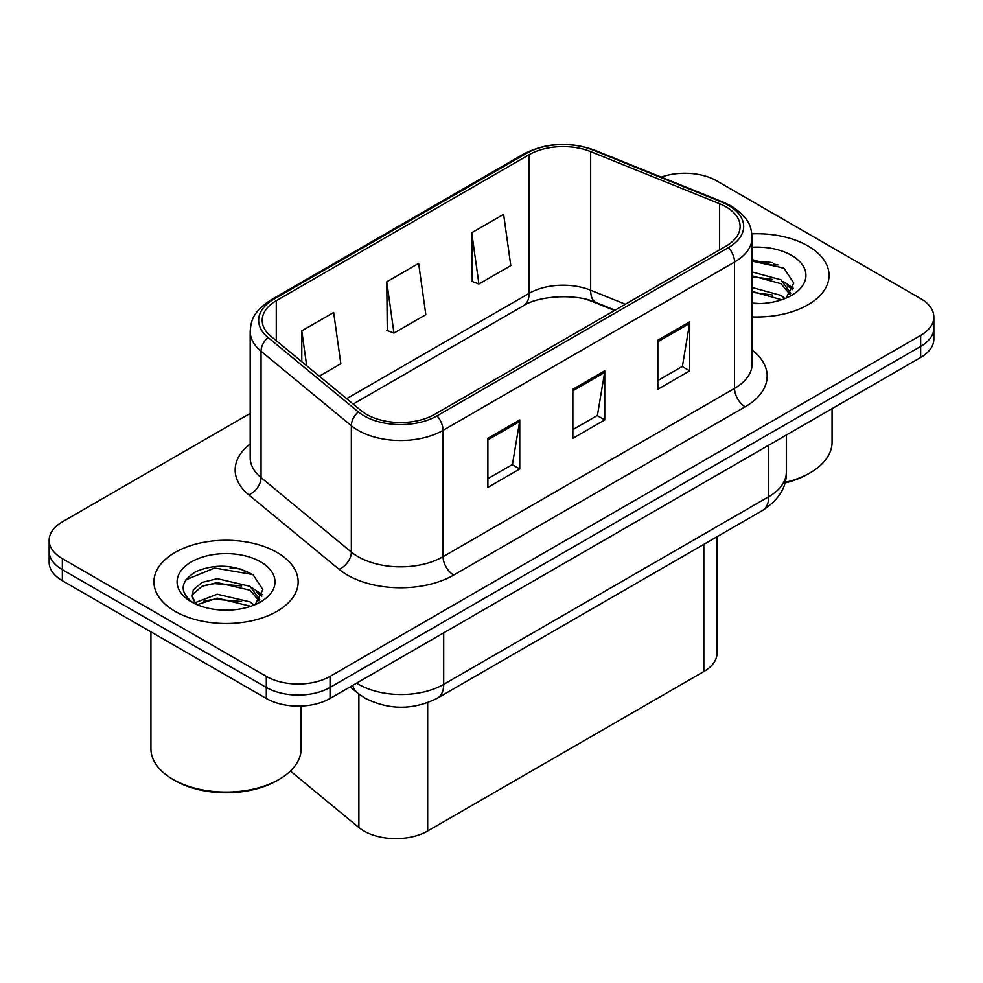 <?xml version="1.0" encoding="UTF-8"?>
<svg xmlns="http://www.w3.org/2000/svg" width="983" height="983" viewBox="0 0 983 983"><rect width="100%" height="100%" fill="white"/><g stroke="black" fill="none" stroke-linecap="round" stroke-linejoin="round"><path stroke-width="1.47" d="M614.522 310.505L592.602 301.634A60.086 34.688 0 0 0 585.671 299.225M717.025 536.73L717.025 653.167A45.071 26.025 180 0 1 703.828 671.561L427.679 830.991A45.071 26.025 180 0 1 358.893 827.526L290.403 771.053M807.94 245.934A72.103 41.63 0 0 0 751.921 233.831A72.103 41.63 0 0 1 807.94 245.934A72.103 41.63 0 0 1 829.062 275.363A72.103 41.63 0 0 0 807.94 245.934M277.034 552.446A72.103 41.63 0 0 0 198.443 543.427A72.103 41.63 0 0 0 153.938 581.887A72.103 41.63 0 0 0 175.06 611.328A72.103 41.63 0 0 0 253.639 620.347A72.103 41.63 0 0 0 298.156 581.887A72.103 41.63 0 0 0 277.034 552.446A72.103 41.63 0 0 0 198.443 543.427A72.103 41.63 0 0 0 153.938 581.887A72.103 41.63 0 0 0 175.06 611.328A72.103 41.63 0 0 0 253.639 620.347A72.103 41.63 0 0 0 298.156 581.887A72.103 41.63 0 0 0 277.034 552.446M726.044 206.86A48.069 27.757 180 0 1 740.125 226.483A48.069 27.757 180 0 1 726.044 246.106L434.56 414.396A48.069 27.757 180 0 1 361.191 410.685L270.903 336.235A48.069 27.757 180 0 1 262.203 320.323A48.069 27.757 180 0 1 276.284 300.7L529.112 154.724A48.069 27.757 180 0 1 590.672 151.615L719.63 203.751A48.069 27.757 180 0 1 726.044 206.86M728.55 205.41A51.62 29.797 0 0 0 721.657 202.08L592.7 149.944A51.62 29.797 0 0 0 526.605 153.287L273.778 299.25A51.62 29.797 0 0 0 267.99 337.415L358.291 411.865A51.62 29.797 0 0 0 437.066 415.846L728.55 247.556A51.62 29.797 0 0 0 728.55 205.41M250.186 413.401L62.347 521.85A45.071 26.025 0 0 0 49.15 540.245L49.15 562.325A45.071 26.025 0 0 0 62.347 580.72L266.307 698.471L266.307 687.436A45.071 26.025 0 0 0 330.042 687.436L920.653 346.446A45.071 26.025 0 0 0 933.85 328.052A45.071 26.025 0 0 1 920.653 346.446L330.042 687.436A45.071 26.025 0 0 1 266.307 687.436L62.347 569.685L266.307 687.436L266.307 676.39A45.071 26.025 0 0 0 330.042 676.39L920.653 335.412A45.071 26.025 0 0 0 933.85 317.005A45.071 26.025 0 0 0 920.653 298.611L716.693 180.86A45.071 26.025 0 0 0 661.227 177.087M49.15 551.279A45.071 26.025 0 0 0 62.347 569.685A45.071 26.025 0 0 1 49.15 551.279M487.887 438.32L487.887 487.384L519.761 468.977L519.761 419.913L487.887 438.32M487.887 478.672L512.438 464.504L519.626 421.547A12.017 6.942 -120 0 0 519.761 419.913M512.217 464.627L519.761 468.977M657.848 340.192L657.848 389.256L689.722 370.861L689.722 321.797L657.848 340.192M657.848 380.544L682.399 366.376L689.587 323.419A12.017 6.942 -120 0 0 689.722 321.797M682.177 366.499L689.722 370.861M572.868 389.256L572.868 438.32L604.742 419.913L604.742 370.849L572.868 389.256M572.868 429.608L597.418 415.44L604.606 372.483A12.017 6.942 -120 0 0 604.742 370.849M597.197 415.563L604.742 419.913M752.142 316.907A72.103 41.63 0 0 0 829.062 275.363A72.103 41.63 0 0 1 752.142 316.907M49.15 540.245A45.071 26.025 0 0 0 62.347 558.639L266.307 676.39M471.742 232.738L478.93 284.001L510.804 265.607L503.615 214.343L471.742 232.738L472.258 281.507M319.315 376.157L340.843 363.735L333.655 312.471L301.781 330.866L301.781 361.707M386.761 281.802L393.962 333.065L425.823 314.671L418.635 263.407L386.761 281.802L387.277 330.571M393.962 333.065L386.761 330.386M478.93 284.001L471.742 281.322M301.781 330.866L306.671 365.737M247.003 571.455A60.086 34.688 0 0 0 242.506 570.595M777.922 264.931A60.086 34.688 0 0 0 773.424 264.083M266.307 698.471A45.071 26.025 0 0 0 330.042 698.471L920.653 357.48A45.071 26.025 0 0 0 933.85 339.086L933.85 317.005M785.024 482.407A75.113 43.363 0 0 0 810.066 472.848A75.113 43.363 0 0 0 832.073 442.178L832.073 408.633M784.852 483.022A72.103 41.63 0 0 0 807.94 474.076L810.066 472.848M752.142 303.096L760.203 303.587M752.142 287.527L780.969 295.392L784.938 298.574M752.142 291.423L781.682 299.778M752.142 271.947L780.969 279.811L790.725 293.29M752.142 275.842L780.969 283.706L789.951 294.298M752.142 303.514A48.978 28.286 0 0 0 791.598 295.367A48.978 28.286 0 0 0 791.598 255.371A48.978 28.286 0 0 0 752.142 247.224M786.105 298.095L793.773 283.03L784.065 268.408L752.142 259.635M752.142 261.146L783.402 267.954M752.142 276.727L772.564 279.405M787.371 285.734L792.716 289.666M752.142 292.307L772.564 294.986M783.304 281.531L793.22 288.166M279.16 779.372L277.034 780.588A72.103 41.63 0 0 1 175.06 780.588L172.934 779.372A75.113 43.363 0 0 0 279.16 779.372A75.113 43.363 0 0 0 301.154 748.702L301.154 706.04M217.845 609.767L229.285 610.099M195.384 602.579L217.255 594.236L250.051 601.903L254.032 605.098M197.399 604.68L217.255 598.131L250.776 606.302M195.728 604.103L192.213 595.87A33.963 19.611 0 0 0 197.694 604.95M192.213 595.87L193.246 589.923L202.031 582.44L217.255 578.655L250.051 586.335L259.807 599.802M192.299 596.349L193.246 593.818L202.031 586.335L217.255 582.55L250.051 590.23L259.045 600.822M255.187 604.619L262.866 589.554L253.159 574.92C234.544 564.561 215.486 563.456 195.998 571.602C180.012 581.481 179.004 591.852 192.975 602.726L193.147 602.837M260.679 561.895A48.978 28.286 0 0 0 191.402 561.895A48.978 28.286 0 0 0 191.402 601.879A48.978 28.286 0 0 0 260.679 601.879A48.978 28.286 0 0 0 260.679 561.895M150.927 631.86L150.927 748.702A75.113 43.363 0 0 0 172.934 779.372L175.06 780.588M185.824 579.835L214.577 568.027L252.496 574.477M203.788 585.573L214.577 583.607L241.646 585.929M256.452 592.258L261.797 596.177M203.788 601.141L214.577 599.188L241.646 601.51M252.385 588.055L262.314 594.69M703.828 544.349L703.828 671.561M358.893 694.084L358.893 827.526M427.679 702.685L427.679 830.991M752.142 350.108A75.113 43.363 180 0 1 745.163 406.79L453.679 575.08A15.028 8.675 60 0 1 443.063 556.685L734.547 388.396A60.086 34.688 0 0 0 752.142 363.857L752.142 237.53A60.086 34.688 180 0 1 734.547 262.056A15.028 8.675 -120 0 0 728.55 247.556M453.679 575.08A75.113 43.363 180 0 1 347.454 575.08A75.113 43.363 180 0 1 339.037 569.292L248.748 494.842A75.113 43.363 180 0 1 250.186 443.947M358.082 556.685A60.086 34.688 0 0 0 443.063 556.685L443.063 430.345A60.086 34.688 180 0 1 351.349 425.713L261.048 351.263A60.086 34.688 180 0 1 250.186 331.357L250.186 457.697A60.086 34.688 0 0 0 261.048 477.603L351.349 552.053A60.086 34.688 0 0 0 358.082 556.685M752.142 237.53C751.123 227.208 750.385 218.779 731.438 206.111L723.537 202.289A15.028 7.041 112 0 0 721.657 202.08M723.537 202.289L594.58 150.153C569.698 141.343 546.069 142.621 523.718 153.987A15.028 8.675 60 0 1 526.605 153.287M273.778 299.25A15.028 8.675 -120 0 0 270.903 299.95C252.373 312.189 251.095 320.962 250.186 331.357M267.99 337.415A15.028 10.051 129.5 0 0 261.048 351.263L261.048 477.603A15.028 10.051 -50.5 0 1 248.748 494.842M594.58 150.153A15.028 7.041 112 0 0 592.7 149.944M358.291 411.865A15.028 10.051 129.5 0 0 351.349 425.713L351.349 552.053A15.028 10.051 -50.5 0 1 339.037 569.292M437.066 415.846A15.028 8.675 60 0 1 443.063 430.345L734.547 262.056L734.547 388.396A15.028 8.675 60 0 0 745.163 406.79M330.042 676.39L330.042 698.471M920.653 335.412L920.653 357.48M62.347 558.639L62.347 580.72M276.284 300.7L276.284 340.683M719.63 203.751L719.63 249.817M590.672 151.615L590.672 290.218A48.069 27.757 0 0 0 529.112 293.339L346.63 398.68M625.348 304.238L590.672 290.218A27.045 12.668 -68 0 0 596.042 302.506C575.977 293.303 538.659 295.686 523.509 305.713L353.155 404.062M529.112 154.724L529.112 293.339A27.045 15.617 60 0 1 523.509 305.713M572.868 390.804L604.606 372.483M657.848 341.74L689.587 323.419M487.887 439.868L519.626 421.547M356.645 683.111A60.086 34.688 0 0 0 358.721 684.365A60.086 34.688 0 0 0 443.702 684.365L768.743 496.698A60.086 34.688 0 0 0 786.351 472.172C786.793 487.076 778.843 499.843 762.525 510.46L437.472 698.127A30.043 17.35 60 0 0 443.702 684.365L443.702 632.855M768.743 445.188L768.743 496.698A30.043 17.35 60 0 1 762.525 510.46M352.713 685.384A30.043 20.09 129.5 0 0 357.48 692.966L350.108 686.884M772.024 262.633A60.086 34.688 0 0 0 760.989 261.601M241.105 569.157A60.086 34.688 0 0 0 230.071 568.125M523.718 153.987L270.903 299.95M615.051 310.186L596.042 302.506M437.472 698.127C413.302 710.267 389.121 710.267 364.939 698.127L357.48 692.966M786.351 472.172L786.351 435.027"/></g></svg>
